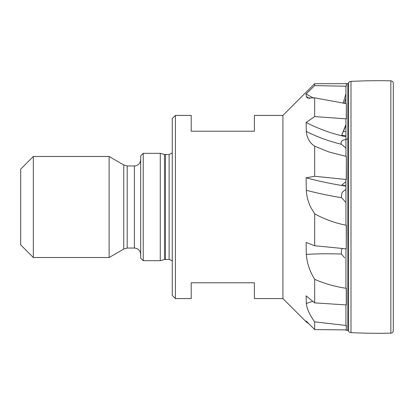 <?xml version="1.0" encoding="UTF-8"?>
<svg xmlns="http://www.w3.org/2000/svg" width="414" height="414" viewBox="0 0 414 414"><rect width="100%" height="100%" fill="white"/><g stroke="black" fill="none" stroke-linecap="round" stroke-linejoin="round"><path stroke-width="0.62" d="M346.316 83.685L347.874 83.685L347.874 330.315L345.933 330.315L345.933 329.901M345.933 103.603L345.933 86.221L346.368 86.231L346.368 83.685L346.249 86.226L314.676 85.594L306.122 93.911L306.308 96.597L307.379 98.009L314.676 97.833L314.676 116.577L306.122 122.435L306.308 131.435C306.96 138.09 309.75 143.006 314.676 146.183L314.676 176.271L306.122 177.813L306.308 190.264C306.665 196.308 308.094 201.887 310.583 207L314.676 213.836C324.607 219.285 335.133 223.089 346.249 225.252L345.933 225.185L345.933 179.469L346.368 179.51L346.368 156.44L346.249 179.5L314.676 176.271M345.933 156.357L345.933 118.849L346.368 118.885L346.368 103.655L346.249 118.87L314.676 116.577M346.249 225.252L346.249 248.861L346.368 225.273M345.933 248.824L345.933 288.237L346.368 288.304L346.368 304.932L314.676 302.872L306.122 295.839L306.308 303.498C306.955 308.942 309.744 315.059 314.676 321.844L346.368 325.523L345.933 325.502L345.933 304.906M346.249 325.523L346.249 329.906L346.368 325.523M347.874 330.315L348.402 331.122A3.296 3.296 0 0 0 350.994 332.613A543.494 543.494 0 0 0 390.847 333.161A2.51 2.51 0 0 0 393.3 330.651L393.3 83.343A2.51 2.51 0 0 0 390.847 80.839L390.847 333.161M347.874 83.685L348.402 82.878A3.296 3.296 0 0 1 350.994 81.387A543.494 543.494 0 0 1 390.847 80.839M175.422 115.428L175.422 298.572L172.265 295.415L172.265 118.585L175.422 115.428L191.211 115.428L191.211 131.217L254.367 131.217L254.367 115.428L282.928 115.428L314.676 83.68L346.249 83.68M348.402 138.773L342.523 140.279C341.172 141.319 340.794 142.644 341.379 144.263L345.933 148.036M282.928 115.428L282.928 298.572L306.329 321.973L309.051 323.955M314.676 83.68L314.676 85.594M314.676 97.833L346.249 103.64M314.676 146.183L328.649 151.881L346.249 156.414M345.933 189.296L342.099 192.36L341.26 197.219L345.933 202.549M342.259 248.462L341.322 250.558L341.379 254.061L344.717 257.896M346.249 248.861L314.676 245.719L306.122 242.454L306.308 254.408C306.955 263.05 309.744 271.356 314.676 279.321C324.607 283.694 335.133 286.685 346.249 288.294L346.368 288.304M346.249 329.906L314.676 329.591L306.122 321.021L306.329 321.973M346.249 288.294L346.249 304.927M306.122 93.911A126.306 124.335 -143.6 0 0 313.589 98.108M345.933 93.797L343.108 103.257M344.396 103.417L345.933 98.268M306.122 122.435A126.306 94.93 -170.9 0 0 345.933 136.78M345.933 124.635L341.669 135.29L345.933 135.725M341.669 135.29L345.933 125.463M306.122 177.813A126.306 35.392 -173.7 0 0 345.933 186.15M345.933 181.622L341.669 185.275L345.933 185.757M314.676 213.836L314.676 245.719M314.676 279.321L314.676 302.872M314.676 321.844L314.676 329.591M282.928 298.572L254.367 298.572L254.367 282.783L191.211 282.783L191.211 298.572L175.422 298.572M164.498 259.547L164.498 154.453L160.27 153.32L160.27 260.68L164.498 259.547L169.109 259.418L171.769 260.509L172.265 261.11M143.218 153.32L140.688 155.845L140.688 258.155L143.218 260.68L143.218 153.32L160.27 153.32M33.332 156.476L20.7 169.109L20.7 244.891L33.332 257.524L109.115 257.524L109.115 156.476L33.332 156.476L33.332 257.524M109.115 156.476L123.77 164.943L123.77 249.057L109.115 257.524M343.61 131.331L345.933 131.569M348.402 82.878L348.402 331.122M350.994 81.387L350.994 332.613M393.3 83.421L393.3 330.579M306.308 96.597A126.306 124.335 -143.6 0 0 309.755 98.553M306.308 131.435A126.306 94.93 -170.9 0 0 341.379 144.263M306.308 190.264A126.306 35.392 -173.7 0 0 341.379 197.685M306.308 254.408A126.306 35.392 -173.7 0 1 341.379 254.061M306.308 303.498A126.306 94.93 -170.9 0 1 312.767 301.304M306.308 321.952A126.306 124.335 -143.6 0 1 306.79 321.688M164.498 154.453L169.109 154.582L169.109 259.418M165.481 154.582L165.481 259.418M123.77 164.943L127.196 165.952L127.196 248.048L134.384 248.048C138.183 248.39 140.289 250.496 140.698 254.367M127.196 165.952L134.384 165.952L134.384 248.048M169.109 154.582L172.265 152.89M143.218 260.68L160.27 260.68M123.77 249.057L127.196 248.048M134.384 165.952C138.219 165.574 140.325 163.473 140.698 159.633"/></g></svg>
